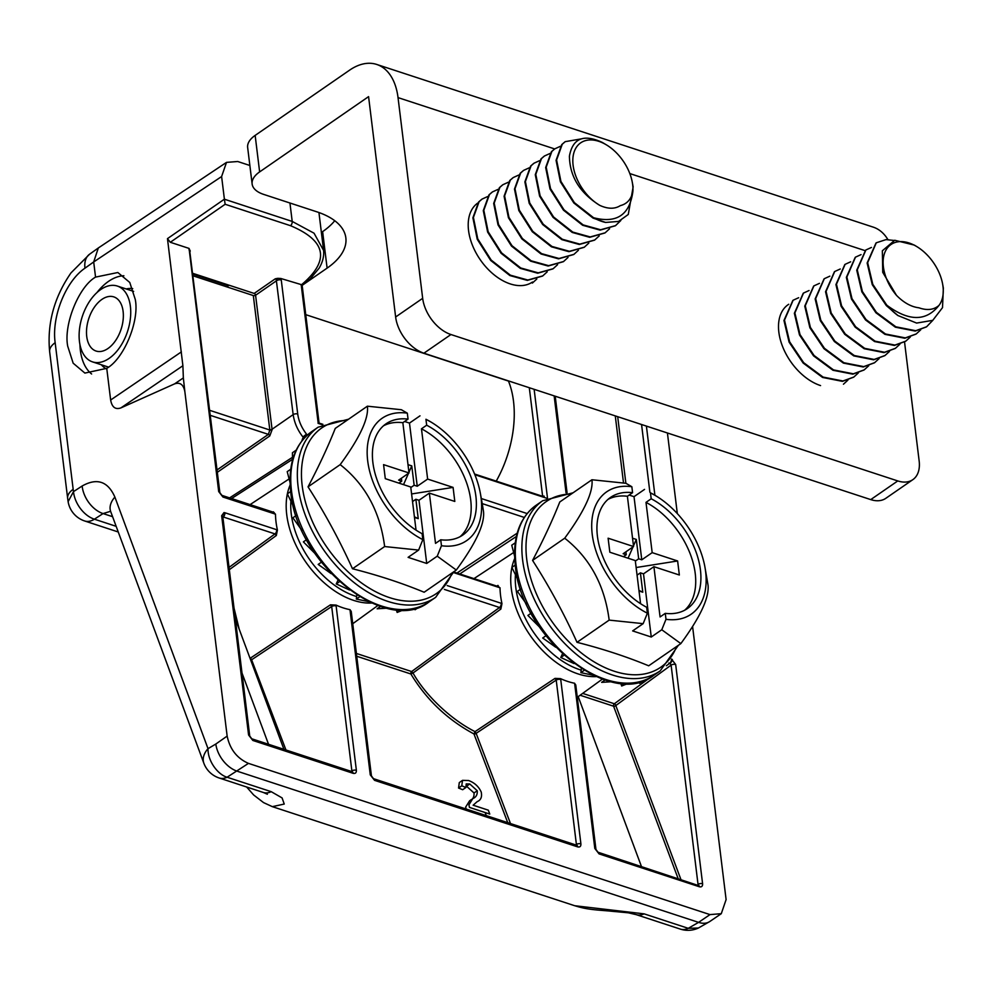 <?xml version="1.0" encoding="UTF-8"?>
<svg xmlns="http://www.w3.org/2000/svg" width="993" height="993" viewBox="0 0 993 993"><rect width="100%" height="100%" fill="white"/><g stroke="black" fill="none" stroke-linecap="round" stroke-linejoin="round"><path stroke-width="1.49" d="M496.823 586.106L497.952 585.398L499.268 587.558L453.59 572.601M501.961 603.607L500.857 609.069L413.001 673.018L411.636 671.541L499.529 607.48A3.277 1.949 -71.9 0 0 501.192 603.272L501.961 603.607A77.255 48.719 -124.6 0 1 500.013 587.719M356.388 653.444L411.636 671.541A1.638 0.981 -71.9 0 0 410.879 673.986L413.001 673.018C426.009 696.143 451.666 719.913 475.026 731.63L554.988 678.393L560.548 678.641A77.255 48.719 55.4 0 0 567.624 681.421A77.255 48.719 55.4 0 0 574.599 683.246L575.791 685.244M95.551 277.109L117.844 272.516L129.76 282.459L135.284 299.501C139.591 321.037 123.889 358.895 106.748 368.341L84.889 373.083L73.172 363.202L67.71 346.185C63.453 324.661 78.757 286.679 95.551 277.109L93.69 261.953L84.976 268.172A24.552 15.503 -125.5 0 1 89.556 254.233L71.012 272.864C54.106 297.304 46.981 323.594 49.65 351.733L67.648 498.337A24.552 12.164 -7 0 1 73.172 489.313L73.494 491.634L68.12 501.626M91.629 374.001A52.914 31.602 108.1 0 1 80.359 350.33A52.914 31.602 108.1 0 1 79.924 344.497M96.917 292.612A52.914 31.602 108.1 0 1 123.889 275.756M126.21 288.963A42.488 25.371 108.1 0 1 132.714 288.603M272.988 512.103L275.471 514.151A77.255 48.719 55.4 0 0 277.419 530.039L276.327 535.512L229.321 569.684M234.038 608.163L239.226 629.264M249.826 657.726L250.497 658.061L330.446 604.824L336.019 605.072A77.255 48.719 55.4 0 0 343.094 607.853A77.255 48.719 55.4 0 0 350.057 609.677L351.261 611.676M671.417 659.042L675.674 664.503L702.597 883.758C702.684 886.252 701.604 887.258 699.37 886.761L599.064 853.893L594.807 848.432L574.599 683.246M574.624 684.065A3.277 1.626 -7 0 1 575.779 685.108L575.394 685.356M599.064 853.893A3.277 1.949 -71.9 0 0 597.997 852.23L697.707 885.309M699.37 886.761A3.277 1.949 -71.9 0 0 698.302 885.086M675.674 664.503A3.277 1.626 173 0 0 671.107 665.124L698.029 884.366A3.277 1.626 173 0 1 702.597 883.758M672.335 659.464A3.277 1.502 120.5 0 1 670.052 663.398L671.107 665.124L615.797 705.564A1.638 0.993 53.8 0 0 614.344 703.764A1.638 0.981 -71.9 0 0 613.587 706.209A1.638 1.043 159.5 0 0 615.797 705.564L680.863 879.376M671.442 659.613A3.277 1.949 108.1 0 1 669.741 663.262L670.052 663.398M318.53 422.894L322.899 424.321M474.58 474.021L542.637 496.326L529.306 387.729M542.029 496.723L547.553 498.536M217.07 469.937L268.383 434.375L269.823 430.019L253.314 295.554A1.638 0.807 173 0 0 255.586 295.256A1.638 1.018 55.3 0 0 254.171 293.431L275.284 278.81L277.817 278.325L280.87 278.499L301.177 284.581L318.145 422.77M677.325 513.604L667.42 432.985M698.439 928.008L688.236 928.318L698.575 922.373L237.277 771.226A24.552 15.603 -125.1 0 1 215.829 744.03L227.149 736.098C229.904 749.243 237.004 758.342 248.461 763.381L709.995 914.603L721.29 913.684L726.106 899.584L692.58 626.446M112.581 516.683L103.061 513.567A24.552 16.025 -123 0 1 82.158 485.999C97.004 477.645 107.914 481.332 114.89 497.083L208.021 748.66A24.552 15.789 159.7 0 0 203.85 763.207A24.552 24.552 0 0 0 219.23 778.015A24.552 14.659 108.1 0 0 227.099 777.234L271.226 791.682L282.086 797.913L284.234 804.057L272.367 806.651M116.156 526.327L94.397 519.19L103.061 513.567L110.583 511.296M203.85 763.207L110.719 511.643A24.552 15.789 159.7 0 1 114.89 497.083M215.829 744.03L208.021 748.66C207.636 761.01 217.877 774.652 227.099 777.234L248.461 763.381M246.649 787.002L253.649 794.971L263.555 802.605L272.367 806.664L574.711 905.728L644.122 913.858L688.236 928.318A24.552 14.659 -71.9 0 1 680.366 929.113A24.552 24.552 0 0 0 698.402 928.021L709.784 921.516A24.552 15.354 55.8 0 1 698.575 922.373L709.995 914.603M82.158 485.999L73.494 491.634A24.552 16.025 -123 0 0 94.397 519.19A24.552 14.659 108.1 0 1 84.703 520.99L118.254 531.987M193.039 274.192L228.303 285.748L229.085 285.214M275.471 514.151L222.953 497.034L218.696 491.572L189.055 248.411L170.312 242.28L167.469 238.643L224.393 199.183L221.613 176.543L226.503 162.38L237.724 161.511L249.851 165.483M481.208 792.004C478.651 786.456 474.431 782.633 468.547 780.523L462.527 780.349L461.782 785.798L465.903 787.499L466.201 783.924L469.763 783.986L477.248 790.738C477.546 794.661 476.081 797.267 472.829 798.571L468.895 804.851L469.478 807.408L489.772 814.061L488.32 810.176L473.14 805.199L477.223 801.612C480.91 800.097 482.238 796.895 481.208 792.004M462.527 780.349L459.3 782.583L458.555 788.032L461.782 785.798M458.555 788.032L462.676 789.72L465.903 787.499M477.248 790.738L474.021 792.973L466.536 786.22L469.763 783.986M474.021 792.973C474.319 796.895 472.854 799.502 469.602 800.792L471.464 799.514M554.988 678.393L556.217 680.093L476.144 733.343L475.026 731.63L473.971 733.964A1.638 1.043 159.2 0 0 476.144 733.343L510.489 823.557M560.548 678.641L560.735 679.51A3.277 1.626 173 0 0 556.217 680.093L576.399 844.46L575.245 845.515M560.735 679.51L580.905 843.876C580.992 846.384 579.924 847.377 577.69 846.892A3.277 1.949 -71.9 0 0 576.61 845.217L576.039 845.428M575.692 844.919L576.399 844.46A3.277 1.626 173 0 1 580.905 843.876M444.343 589.408L499.529 607.48L500.857 609.069M469.602 800.792L465.667 807.086L466.251 809.643M486.297 815.625L485.143 812.547M577.69 846.892L374.535 780.324A3.277 1.949 -71.9 0 0 373.467 778.661L576.61 845.217M374.535 780.324L370.265 774.863A3.277 1.626 -7 0 1 371.432 775.905L371.432 775.905A3.277 1.626 -7 0 1 371.432 775.918L373.467 778.661M370.265 774.863L350.082 610.496A3.277 1.626 -7 0 1 351.249 611.539L371.432 775.905M350.082 610.496L350.057 609.677M336.019 605.072L356.375 770.307C356.462 772.815 355.382 773.82 353.148 773.324L252.843 740.455L248.585 734.994L221.662 515.752L223.996 512.574L224.89 512.736L276.662 529.703A3.277 1.949 108.1 0 1 274.987 533.911L276.327 535.512M223.996 512.574A3.277 2.284 92.7 0 1 222.916 516.894M221.662 515.752A3.277 1.626 -7 0 1 222.817 516.794L222.432 517.043M252.843 740.455A3.277 1.949 -71.9 0 0 251.775 738.792L249.739 736.036L222.817 516.794M250.782 660.308A1.638 1.043 159.2 0 0 251.614 659.774L250.497 658.061M330.446 604.824L331.687 606.524L251.614 659.774L285.959 749.988M336.193 605.941A3.277 1.626 173 0 0 331.687 606.524L351.87 770.891A3.277 1.626 173 0 1 356.375 770.307M353.148 773.324A3.277 1.949 -71.9 0 0 352.081 771.648L251.775 738.792M224.89 512.736A3.277 1.949 108.1 0 1 223.214 516.956L274.987 533.911L229.035 567.388M276.662 529.703L277.419 530.039M280.87 278.499L281.267 280.014A3.277 1.626 173 0 0 276.699 280.622L255.586 295.256L272.107 429.696A1.638 0.794 -7.7 0 1 269.823 430.019L209.746 410.345M272.107 429.696L269.761 435.964L217.355 472.283M277.817 278.325L276.228 279.505L293.158 414.627C294.4 422.819 297.652 430.254 302.927 436.97L303.573 437.776M281.267 280.014L297.726 414.019C298.67 421.02 301.587 427.722 306.502 434.127L307.284 435.095M229.594 497.89L292.476 457.301M292.501 459.362L231.58 498.536M273.423 511.829L272.367 512.574M274.726 513.989A3.277 1.949 -71.9 0 0 273.658 512.326L221.886 495.358L219.85 492.615L189.75 251.092M222.953 497.034A3.277 1.949 -71.9 0 0 221.886 495.358M218.696 491.572A3.277 1.626 -7 0 1 219.85 492.615M189.005 249.777A3.277 1.626 -7 0 1 190.159 250.819M189.055 248.411L190.222 251.229M253.314 295.554L193.238 275.88M297.726 414.019A3.277 1.626 173 0 0 293.158 414.627L272.045 429.261A1.638 0.807 -7 0 1 269.761 429.572M275.284 278.81L276.228 279.505M192.927 273.373L254.171 293.431M170.312 242.28L225.15 204.273L290.477 225.684C326.66 240.852 330.197 260.662 301.09 285.115L302.604 284.979L310.288 278.797L319.076 268.234C322.75 262.14 324.227 255.995 323.519 249.826M225.15 204.273L224.393 199.208L292.203 221.427L314.049 233.206L323.581 250.422M226.503 162.38L98.319 247.977L93.69 261.953L221.613 176.543M228.303 285.748L226.752 286.853M106.127 368.763A42.488 25.371 108.1 0 1 101.36 364.779M174.619 383.857L183.345 377.923L184.872 391.763C183.544 384.639 180.13 382.007 174.619 383.857L120.885 407.912C115.362 409.824 111.948 407.192 110.645 400.018L106.748 368.341M184.872 391.763L227.149 736.098M167.469 238.643L182.898 365.734L120.885 407.912M183.345 377.923L182.898 365.734M546.733 498.263L474.865 474.716M322.204 424.694L318.07 423.341M453.789 572.005L496.897 586.143L496.215 586.565M477.658 203.131A48.036 30.299 55.4 0 0 472.519 245.457A48.036 30.299 55.4 0 0 510.241 283.911A48.036 30.299 55.4 0 0 532.459 282.024M302.157 285.363L327.107 268.122L322.626 231.63L321.384 232.499M252.135 184.003A32.57 16.149 -7 0 1 259.632 171.901L255.151 135.408A32.57 16.149 173 0 0 247.654 147.51L252.135 184.003A32.57 16.149 -7 0 0 263.654 194.392L317.028 211.881A81.414 40.353 -7 0 1 345.849 237.873A81.414 40.353 -7 0 1 327.107 268.122M322.626 231.63A81.414 40.353 173 0 0 334.74 220.719M259.632 171.901L368.577 96.631L395.636 316.99L422.67 298.322A32.57 20.543 55.4 0 0 450.946 334.529L423.912 353.198A32.57 20.543 -124.6 0 1 395.636 316.99M255.151 135.408L349.548 70.193A65.128 38.888 108.1 0 1 376.719 64.446A65.128 38.888 108.1 0 1 398.032 97.612L422.67 298.322M887.903 239.586A65.128 38.888 -71.9 0 0 873.207 227.124L376.719 64.446M423.912 353.198L870.749 499.603L897.771 480.935L450.946 334.529M897.771 480.935A32.57 20.543 55.4 0 0 912.84 479.656L885.806 498.325A32.57 20.543 -124.6 0 1 870.749 499.603M912.84 479.656A32.57 20.543 55.4 0 0 919.158 461L904.536 341.989M788.74 304.268A48.036 30.299 55.4 0 0 788.169 304.652A48.036 30.299 55.4 0 0 782.745 346.954A48.036 30.299 55.4 0 0 820.553 385.582M496.227 481.121A87.111 52.008 -71.9 0 0 508.453 381.076L305.757 314.669M79.701 327.566A39.894 23.82 -71.9 0 0 92.498 361.874A39.894 23.82 -71.9 0 0 130.145 320.367A39.894 23.82 -71.9 0 0 117.348 286.058A39.894 23.82 -71.9 0 0 79.701 327.566M100.988 351.435A28.499 17.018 108.1 0 1 96.048 351.038A28.499 17.018 108.1 0 1 87.657 322.588A28.499 17.018 108.1 0 1 108.87 296.497A28.499 17.018 108.1 0 1 113.798 296.882A28.499 17.018 108.1 0 1 122.189 325.344A28.499 17.018 108.1 0 1 100.988 351.435M564.719 538.194C589.892 558.029 604.712 585.336 609.168 620.116L643.154 623.654L632.64 630.915L651.259 637.022L661.772 629.748L680.838 643.601L648.69 665.806C626.633 656.683 602.751 648.851 577.02 642.322C564.074 613.724 549.253 586.416 532.571 560.412C543.519 539.633 552.58 520.158 559.791 501.961L591.94 479.756C593.429 491.833 584.356 511.308 564.719 538.194L532.571 560.412M661.772 629.748L665.993 619.297A74.363 46.907 55.4 0 0 705.613 571.596A74.363 46.907 55.4 0 0 704.918 567.003A74.363 46.907 55.4 0 0 655.653 495.693A74.363 46.907 55.4 0 0 650.465 492.826L655.653 495.693M680.838 643.601C700.313 617.05 709.374 597.563 708.046 585.162L704.918 567.003M608.026 499.367A67.574 42.612 55.4 0 1 627.39 496.264L632.578 492.677A67.574 42.612 55.4 0 0 610.521 497.419A67.574 42.612 55.4 0 0 597.414 536.133A67.574 42.612 55.4 0 0 646.654 607.257L647.386 613.202L643.154 623.654M627.39 496.264L633.559 546.535L608.113 538.206L609.839 552.232L635.284 560.573L640.572 603.694M639.008 590.972L642.781 592.213L638.933 590.376M637.072 575.146L640.398 572.837L642.781 592.213M636.128 567.524L677.623 560.971L652.178 552.642L641.776 559.816L634.018 496.661L629.14 495.06M665.993 619.297L665.273 613.351L660.072 616.951L653.903 566.68L679.349 575.009L677.623 560.971M623.43 556.688L626.26 554.739L625.9 551.823M628.06 558.215L633.025 546.907M633.472 545.877L636.302 539.435L632.529 538.206M636.302 539.435L638.673 558.798L635.346 561.107M638.673 558.798L641.776 559.816M684.624 610.261A67.574 42.612 55.4 0 0 690.979 555.956A67.574 42.612 55.4 0 0 645.996 502.371L651.197 498.771L650.465 492.826M665.273 613.351A67.574 42.612 55.4 0 0 687.33 608.61A67.574 42.612 55.4 0 0 696.949 554.615A67.574 42.612 55.4 0 0 651.197 498.771M652.178 552.642L645.996 502.371M651.259 637.022L643.501 573.855L640.398 572.837M643.501 573.855L653.903 566.68M633.559 546.535L623.157 553.722L626.26 554.739M634.018 496.661L644.531 489.4M632.578 492.677L631.846 486.731L625.925 483.293L591.94 479.756M609.168 620.116L577.02 642.322M631.846 486.731A74.363 46.907 55.4 0 0 592.238 534.445A74.363 46.907 55.4 0 0 647.386 613.202M514.573 556.03L511.743 545.219L515.901 542.352M517.961 579.949L511.891 567.413L516.05 564.533A103.396 65.203 55.4 0 0 571.273 660.06A103.396 65.203 55.4 0 0 653.63 675.426C611.316 709.71 521.052 637.208 515.293 565.749C512.338 537.933 519.265 517.775 536.096 505.288A103.396 65.203 55.4 0 0 516.05 564.533M526.526 604.079L517.403 591.356L521.561 588.489M539.447 626.968L527.916 615.437L532.074 612.557M555.695 647.2L542.712 637.99L546.87 635.123M574.053 663.572L560.772 657.503L562.46 653.89M560.772 657.503L564.93 654.635M593.131 675.203L580.88 672.633L585.038 669.766M580.88 672.633L581.377 668.624M611.514 681.744L601.646 682.365L605.804 679.485M628.06 683.457L621.68 686.002L620.749 683.234M621.68 686.002L625.838 683.134M643.749 680.453L639.591 683.333L638.871 682.017M340.189 464.625C365.362 484.46 380.17 511.767 384.639 546.547L418.624 550.085L408.098 557.346L426.717 563.453L437.243 556.179L456.296 570.032L424.148 592.238C402.103 583.114 378.209 575.282 352.49 568.753C339.544 540.155 324.723 512.86 308.041 486.843C318.976 466.065 328.05 446.589 335.262 428.405L367.398 406.187C368.899 418.264 359.826 437.739 340.189 464.625L308.041 486.843M437.243 556.179L441.463 545.728A74.363 46.907 55.4 0 0 481.084 498.027A74.363 46.907 55.4 0 0 480.376 493.434A74.363 46.907 55.4 0 0 431.123 422.124A74.363 46.907 55.4 0 0 425.935 419.257L431.123 422.124M456.296 570.032C475.771 543.481 484.845 523.994 483.517 511.594L482.238 503.612L524.267 517.427M383.497 425.798A67.574 42.612 55.4 0 1 402.848 422.695L408.049 419.108A67.574 42.612 55.4 0 0 385.979 423.85A67.574 42.612 55.4 0 0 372.884 462.564A67.574 42.612 55.4 0 0 422.112 533.688L422.844 539.633L418.624 550.085M402.848 422.695L409.017 472.966L383.571 464.637L385.296 478.663L410.742 487.004L416.042 530.125M414.478 517.403L418.239 518.644L414.404 516.807M412.529 501.577L415.868 499.268L418.239 518.644M411.599 493.955L453.081 487.402L427.635 479.073L417.246 486.247L409.488 423.092L404.598 421.491M441.463 545.728L440.731 539.782L435.53 543.382L429.361 493.111L454.806 501.44L453.081 487.402M398.901 483.119L401.731 481.171L401.371 478.254M403.53 484.646L408.483 473.338M408.942 472.308L411.76 465.866L407.999 464.637M411.76 465.866L414.143 485.229L410.817 487.538M414.143 485.229L417.246 486.247M460.094 536.692A67.574 42.612 55.4 0 0 466.449 482.387A67.574 42.612 55.4 0 0 421.466 428.802L426.667 425.203L425.935 419.257M440.731 539.782A67.574 42.612 55.4 0 0 462.8 535.041A67.574 42.612 55.4 0 0 472.42 481.046A67.574 42.612 55.4 0 0 426.667 425.203M427.635 479.073L421.466 428.802M426.717 563.453L418.972 500.286L415.868 499.268M418.972 500.286L429.361 493.111M409.017 472.966L398.627 480.153L401.731 481.171M409.488 423.092L420.002 415.831M408.049 419.108L407.316 413.162L401.383 409.724L367.398 406.187M384.639 546.547L352.49 568.753M407.316 413.162A74.363 46.907 55.4 0 0 367.695 460.876A74.363 46.907 55.4 0 0 422.844 539.633M301.81 440.979L302.704 438.385L306.862 435.505M292.501 460.181L292.438 452.734L296.597 449.866M290.03 482.461L287.213 471.65L291.371 468.783M293.431 506.38L287.349 493.844L291.508 490.964A103.396 65.203 55.4 0 0 346.743 586.491A103.396 65.203 55.4 0 0 429.1 601.857C386.774 636.141 296.522 563.639 290.763 492.18C287.796 464.364 294.735 444.206 311.566 431.719A103.396 65.203 55.4 0 0 291.508 490.964M301.996 530.51L292.873 517.787L297.031 514.92M314.905 553.399L303.386 541.868L307.545 538.988M331.166 573.631L318.182 564.421L322.34 561.554M349.524 590.003L336.242 583.934L337.918 580.322M336.242 583.934L340.4 581.066M368.602 601.634L356.338 599.077L360.496 596.197M356.338 599.077L356.835 595.055M386.985 608.175L377.117 608.796L381.275 605.916M403.53 609.888L397.138 612.433L396.219 609.665M397.138 612.433L401.296 609.565M417.606 607.517L415.062 609.764L419.22 606.884M532.372 283.079L536.828 278.996M487.575 196.577L482.039 199.109L479.11 201.666L473.413 217.455L477.757 238.891L491.212 260.092L510.39 275.185L527.842 280.026L542.761 275.893L547.23 271.809M481.779 199.283L478.589 202.026L472.891 217.815L477.236 239.251L490.691 260.439L509.868 275.545L527.32 280.386L542.501 276.079M492.18 192.108L488.99 194.839L483.293 210.628L487.637 232.077L501.08 253.265L520.27 268.358L537.722 273.212L552.902 268.892M497.977 189.402L492.441 191.922L489.499 194.479L483.814 210.268L488.159 231.717L501.602 252.905L520.791 267.998L538.243 272.852L553.163 268.718L557.619 264.635M508.366 182.216L502.83 184.748L499.901 187.305L494.204 203.093L498.548 224.53L512.003 245.718L531.193 260.824L548.632 265.665L563.565 261.531L568.021 257.448M502.582 184.921L499.38 187.665L493.682 203.453L498.027 224.89L511.482 246.078L530.672 261.184L548.111 266.025L563.304 261.705M512.971 177.747L509.781 180.478L504.084 196.266L508.428 217.715L521.884 238.903L541.061 253.997L558.513 258.838L573.693 254.531M518.768 175.041L513.232 177.561L510.303 180.118L504.605 195.906L508.95 217.355L522.392 238.543L541.582 253.637L559.034 258.49L573.954 254.345L578.41 250.261M564.955 141.838L561.765 144.568L556.068 160.357L560.412 181.806L573.855 202.994L593.044 218.088L605.593 222.432A48.843 30.808 -124.6 0 1 593.566 217.728C616.715 223.723 629.835 214.885 632.913 191.202C631.362 199.084 627.179 203.888 620.34 205.625C614.915 209.064 608.275 209.076 600.43 205.663L599.685 205.315A39.075 24.651 55.4 0 1 572.949 157.738A39.075 24.651 55.4 0 1 605.358 144.258A39.075 24.651 55.4 0 1 606.425 144.879L602.403 142.483C583.685 133.732 572.688 138.288 569.411 156.149C569.771 176.518 579.862 192.903 599.685 205.315M632.913 191.202A39.075 24.651 55.4 0 0 632.305 182.352A39.075 24.651 55.4 0 0 606.425 144.879M605.593 222.432L618.552 221.439L628.271 214.476L633.137 186.883L632.305 182.352M580.955 138.946L565.216 141.651L562.286 144.208L556.589 159.997L560.933 181.446L574.376 202.634L593.566 217.728M560.35 146.306L554.814 148.838L551.885 151.395L546.187 167.184L550.532 188.62L563.987 209.808L583.164 224.914L600.616 229.755L615.548 225.622L620.824 220.496M549.961 153.493L544.425 156.013L541.483 158.57L535.798 174.358L540.13 195.807L553.585 216.995L572.775 232.089L590.227 236.942L605.147 232.809L609.603 228.725M554.553 149.012L551.363 151.755L545.666 167.544L550.01 188.98L563.465 210.168L582.655 225.274L600.095 230.115L615.275 225.796M544.164 156.199L540.974 158.93L535.277 174.718L539.621 196.167L553.064 217.355L572.253 232.449L589.705 237.302L604.886 232.983M533.762 163.373L530.572 166.116L524.875 181.905L529.219 203.342L542.674 224.53L561.852 239.636L579.304 244.477L594.484 240.169M539.559 160.667L534.023 163.2L531.094 165.757L525.396 181.545L529.741 202.982L543.196 224.182L562.373 239.276L579.825 244.117L594.745 239.983L599.213 235.9M529.157 167.854L523.634 170.374L520.692 172.943L514.995 188.732L519.339 210.168L532.794 231.357L551.984 246.463L569.423 251.303L584.356 247.17L588.812 243.086M523.373 170.56L520.171 173.303L514.486 189.08L518.818 210.528L532.273 231.717L551.463 246.823L568.915 251.663L584.095 247.344M876.025 242.975L867.137 263.021L872.264 284.668L886.315 305.583L897.92 315.538A48.843 30.808 -124.6 0 1 886.836 305.223C908.794 321.496 926.159 321.583 938.931 305.459C933.817 309.89 927.139 310.672 918.922 307.793C911.487 306.911 904.226 302.989 897.138 296.013L896.468 295.331A39.075 24.651 55.4 0 1 884.974 252.16A39.075 24.651 55.4 0 1 916.725 246.549L914.317 245.097L894.743 240.269L882.343 250.795L882.74 272.343L896.468 295.331M938.931 305.459A39.075 24.651 55.4 0 0 942.618 284.01A39.075 24.651 55.4 0 0 929.287 257.261A39.075 24.651 55.4 0 0 916.725 246.549M897.92 315.538L916.626 323.073L932.775 320.342L942.518 307.619L943.35 288.069L942.618 284.01M893.899 240.443L886.041 239.611L876.285 242.788L867.659 262.661L872.785 284.308L886.836 305.223M865.635 250.149L856.748 270.208L861.862 291.855L875.913 312.758L895.351 327.181L915.211 331.066L926.357 326.933M871.444 247.443L865.896 249.975L857.257 269.848L862.383 291.495L876.434 312.398L895.872 326.821L915.732 330.706L926.618 326.759L932.849 320.292M861.055 254.618L855.494 257.15L846.868 277.022L851.994 298.67L866.045 319.585L885.483 333.996L905.331 337.893L916.216 333.946L920.697 329.85M855.234 257.336L846.346 277.382L851.473 299.03L865.524 319.945L884.962 334.356L904.809 338.253L915.956 334.12M850.653 261.804L845.105 264.337L836.466 284.209L841.592 305.856L855.643 326.771L875.081 341.182L894.941 345.08L905.827 341.12L910.296 337.037M844.844 264.51L835.945 284.569L841.071 306.216L855.122 327.119L874.56 341.542L894.42 345.44L905.566 341.307M840.264 268.991L834.703 271.511L826.077 291.396L831.203 313.031L845.242 333.946L864.692 348.357L884.54 352.254L895.425 348.307L899.906 344.211M843.442 384.217L847.923 380.12M798.67 297.714L793.122 300.246L784.482 320.118L789.609 341.766L803.66 362.681L823.098 377.092L842.958 380.989L853.843 377.03L858.312 372.946M792.861 300.42L783.961 320.478L789.087 342.126L803.138 363.028L822.576 377.452L842.436 381.349L853.583 377.203M803.25 293.245L794.363 313.291L799.489 334.939L813.54 355.854L832.978 370.265L852.838 374.162L863.972 370.029M809.072 290.527L803.511 293.059L794.884 312.932L800.01 334.579L814.061 355.494L833.499 369.905L853.347 373.802L864.233 369.855L868.714 365.759M819.461 283.353L813.912 285.872L805.273 305.757L810.4 327.405L824.451 348.307L843.889 362.73L863.749 366.616L874.634 362.668L879.115 358.572M813.652 286.058L804.764 306.117L809.891 327.764L823.929 348.667L843.38 363.09L863.227 366.976L874.374 362.842M824.053 278.884L815.154 298.93L820.28 320.578L834.331 341.493L853.769 355.904L873.629 359.801L884.775 355.668M829.863 276.166L824.302 278.698L815.675 298.57L820.801 320.218L834.852 341.133L854.29 355.544L874.15 359.441L885.036 355.482L889.505 351.398M834.443 271.697L825.555 291.756L830.682 313.391L844.733 334.306L864.171 348.717L884.018 352.614L895.165 348.481M581.19 670.126A73.693 46.472 -124.6 0 1 579.788 669.692A73.693 46.472 -124.6 0 1 515.441 574.724M596.172 676.605A76.97 48.545 -124.6 0 1 578.087 673.924A76.97 48.545 -124.6 0 1 511.891 567.413A76.97 48.545 -124.6 0 1 514.672 558.612M371.643 603.036A76.97 48.545 -124.6 0 1 353.545 600.355A76.97 48.545 -124.6 0 1 287.362 493.844A76.97 48.545 -124.6 0 1 290.13 485.043M356.648 596.557A73.693 46.472 -124.6 0 1 355.258 596.123A73.693 46.472 -124.6 0 1 290.899 501.155M641.428 866.455L578.199 696.627M594.807 848.432A3.277 1.626 -7 0 1 595.961 849.474L595.961 849.474A3.277 1.626 -7 0 1 595.961 849.487M582.668 693.387L614.344 703.764L650.08 677.636M666.353 665.744L669.741 663.262L668.872 662.976M678.082 878.47L613.587 706.209L580.111 695.237M646.406 426.096L654.896 495.234M641.565 424.52L649.881 492.23M271.226 791.682A24.552 14.659 108.1 0 1 263.344 792.476L267.378 794.226M680.366 929.113L636.24 914.652A24.552 14.659 -71.9 0 0 644.122 913.858M73.172 489.313L55.161 342.709A24.552 12.164 173 0 0 49.65 351.733M55.161 342.709C51.462 316.829 65.699 281.23 84.976 268.172M507.733 822.651L473.971 733.964C447.471 719.689 426.431 699.693 410.879 673.986L356.735 656.249M501.192 603.272L447.222 585.585M248.585 734.994A3.277 1.626 -7 0 1 249.739 736.036M242.007 673.031L268.532 744.278M269.761 435.964A1.638 1.018 -124.7 0 0 268.383 434.375L210.367 415.359M306.502 434.127L302.927 436.97M290.477 225.684A3.277 1.949 -71.9 0 0 292.203 221.427L289.944 203.006M110.645 400.018L181.371 351.894M547.466 497.878L534.135 389.318M544.276 497.456L544.102 496.115M566.047 492.838L554.144 395.872M516.36 536.481L459.759 573.966M456.966 573.048L517.192 533.167M481.307 498.536L527.134 513.555M625.875 483.293L617.696 416.7M623.492 482.797L615.275 415.906M864.977 250.608L629.823 173.564M554.665 148.938L398.032 97.612M678.43 645.251L660.196 670.896A103.396 65.203 -124.6 0 1 577.852 655.529A103.396 65.203 -124.6 0 1 522.616 560.002A103.396 65.203 -124.6 0 1 542.674 500.757L536.096 505.288M571.273 494.03A100.703 63.515 55.4 0 0 526.724 559.258A100.703 63.515 55.4 0 0 595.763 662.84A100.703 63.515 55.4 0 0 676.605 646.517M453.9 571.683L435.666 597.327A103.396 65.203 -124.6 0 1 353.309 581.96A103.396 65.203 -124.6 0 1 298.086 486.433A103.396 65.203 -124.6 0 1 318.132 427.189L311.566 431.719M346.743 420.461A100.703 63.515 55.4 0 0 302.182 485.689A100.703 63.515 55.4 0 0 371.221 589.271A100.703 63.515 55.4 0 0 452.076 572.949M513.642 552.505L473.959 578.621M289.112 478.936L250.099 504.605M597.997 852.23L595.961 849.474L575.779 685.108M318.976 422.335L302.145 285.276M219.23 778.015L263.344 792.476M110.372 510.514L110.719 511.643M721.29 913.684L709.784 921.516M636.24 914.652L628.333 912.803L605.804 910.718C588.973 909.476 583.884 908.483 574.748 905.728M67.648 498.337L68.107 501.589A24.552 24.552 0 0 0 84.703 520.99M235.353 618.862L283.924 749.318M377.874 605.507L352.738 623.728M318.939 212.539L323.519 249.839M98.319 247.977L89.556 254.233M543.655 496.066L543.816 497.307M555.211 396.219L567.065 492.776M602.416 679.075L577.281 697.297M92.498 361.874L108.473 367.1M117.348 286.058L133.645 291.396M660.196 670.896L653.63 675.426M573.098 492.776L542.674 500.757M480.376 493.434L482.226 503.612M435.666 597.327L429.1 601.857M348.568 419.207L318.132 427.189"/></g></svg>
